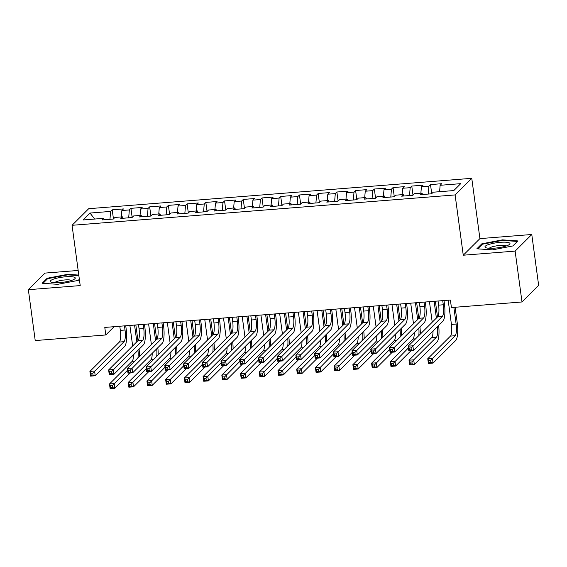 <?xml version="1.0" encoding="UTF-8"?>
<svg xmlns="http://www.w3.org/2000/svg" width="567" height="567" viewBox="0 0 567 567"><rect width="100%" height="100%" fill="white"/><g stroke="black" fill="none" stroke-linecap="round" stroke-linejoin="round"><path stroke-width="0.85" d="M78.168 270.459L44.999 273.088L28.35 289.694L35.225 340.561L105.809 334.962L114.102 326.691M471.765 178.321L88.707 208.691L72.059 225.297L455.11 194.928L471.765 178.321L479.916 238.608L463.26 255.214L515.127 251.103L531.775 234.497L479.916 238.608M531.775 234.497L538.65 285.364L522.001 301.97L515.127 251.103M94.632 219.046L90.025 213.05L83.101 219.961L103.69 218.33L102.095 219.925L113.329 219.032L114.924 217.437L122.415 216.842L120.814 218.437L132.047 217.544L133.649 215.956L141.133 215.361L139.539 216.955L150.772 216.062L152.367 214.468L159.859 213.872L158.264 215.467L169.49 214.581L171.092 212.986L178.577 212.391L176.982 213.986L188.216 213.093L189.81 211.498L197.302 210.91L195.707 212.497L206.941 211.611L208.536 210.017L216.027 209.421L214.425 211.016L225.659 210.123L227.261 208.536L234.745 207.94L233.15 209.535L244.384 208.642L245.979 207.047L253.47 206.452L251.868 208.046L263.102 207.153L264.704 205.566L272.188 204.97L270.594 206.565L281.827 205.672L283.422 204.077L290.914 203.482L289.312 205.077L300.545 204.191L302.147 202.596L309.632 202.001L308.037 203.596L319.271 202.702L320.865 201.108L328.357 200.52L326.762 202.107L337.989 201.221L339.59 199.627L347.075 199.031L345.48 200.626L356.714 199.733L358.309 198.145L365.8 197.55L364.205 199.145L375.439 198.252L377.034 196.657L384.525 196.062L382.923 197.656L394.157 196.77L395.759 195.176L403.243 194.58L401.649 196.175L412.882 195.282L414.477 193.687L421.968 193.099L420.367 194.687L431.6 193.801L433.202 192.206L453.791 190.576L460.723 183.658L440.127 185.296L441.728 183.701L430.495 184.594L428.893 186.182L421.409 186.777L423.003 185.182L411.77 186.075L410.175 187.67L402.683 188.265L404.285 186.671L393.051 187.557L391.45 189.151L383.965 189.747L385.56 188.152L374.326 189.045L372.732 190.64L365.24 191.228L366.842 189.64L355.608 190.526L354.006 192.121L346.522 192.716L348.117 191.122L336.883 192.015L335.288 193.602L327.797 194.197L329.392 192.603L318.165 193.496L316.563 195.091L309.072 195.686L310.673 194.091L299.44 194.977L297.845 196.572L290.354 197.167L291.948 195.572L280.715 196.465L279.12 198.06L271.628 198.648L273.23 197.061L261.997 197.947L260.395 199.541L252.91 200.137L254.505 198.542L243.271 199.435L241.677 201.03L234.185 201.618L235.787 200.023L224.553 200.916L222.951 202.511L215.467 203.106L217.062 201.512L205.828 202.405L204.233 203.992L196.742 204.588L198.344 202.993L187.11 203.886L185.508 205.481L178.024 206.076L179.619 204.481L168.385 205.367L166.79 206.962L159.299 207.557L160.893 205.963L149.66 206.856L148.065 208.45L140.573 209.039L142.175 207.451L130.942 208.337L129.347 209.932L121.855 210.527L123.45 208.932L112.216 209.825L113.45 218.912M90.025 213.05L110.622 211.413L112.216 209.825M522.001 301.97L451.417 307.562L450.396 300.028L104.789 327.428L105.809 334.962M121.855 210.527L121.317 216.934M129.347 209.932L128.681 217.813M103.69 218.33L104.385 219.741M140.573 209.039L140.042 215.446M148.065 208.45L147.406 216.332M122.415 216.842L123.11 218.252M159.299 207.557L158.76 213.965M166.79 206.962L166.131 214.843M141.133 215.361L141.828 216.771M178.024 206.076L177.485 212.476M185.508 205.481L184.849 213.362M159.859 213.872L160.553 215.29M196.742 204.588L196.203 210.995M204.233 203.992L203.574 211.874M178.577 212.391L179.271 213.802M215.467 203.106L214.928 209.507M222.951 202.511L222.292 210.392M197.302 210.91L197.996 212.32M234.185 201.618L233.654 208.025M241.677 201.03L241.018 208.911M216.027 209.421L216.714 210.832M252.91 200.137L252.372 206.544M260.395 199.541L259.736 207.423M234.745 207.94L235.44 209.351M271.628 198.648L271.097 205.056M279.12 198.06L278.461 205.941M253.47 206.452L254.165 207.869M290.354 197.167L289.815 203.574M297.845 196.572L297.179 204.453M272.188 204.97L272.883 206.381M309.072 195.686L308.54 202.086M316.563 195.091L315.904 202.972M290.914 203.482L291.608 204.9M327.797 194.197L327.258 200.605M335.288 193.602L334.629 201.483M309.632 202.001L310.326 203.411M346.522 192.716L345.983 199.116M354.006 192.121L353.347 200.002M328.357 200.52L329.051 201.93M365.24 191.228L364.709 197.635M372.732 190.64L372.072 198.521M347.075 199.031L347.769 200.442M383.965 189.747L383.427 196.154M391.45 189.151L390.791 197.032M365.8 197.55L366.495 198.96M402.683 188.265L402.152 194.665M410.175 187.67L409.516 195.551M384.525 196.062L385.213 197.479M421.409 186.777L420.87 193.184M428.893 186.182L428.234 194.063M403.243 194.58L403.938 195.991M440.127 185.296L439.595 191.696M421.968 193.099L422.663 194.509M463.26 255.214L455.11 194.928M28.35 289.694L80.209 285.584L72.059 225.297M110.622 211.413L109.963 219.301M476.854 248.793L492.411 249.863L512.986 245.929L517.997 240.932L502.44 239.862L481.865 243.796L476.854 248.793M78.792 275.087L67.714 274.329L47.139 278.262L42.121 283.259L57.685 284.329L78.26 280.396L79.359 279.297M430.495 184.594L431.721 193.68M411.77 186.075L413.003 195.161M393.051 187.557L394.278 196.65M374.326 189.045L375.56 198.131M355.608 190.526L356.834 199.612M336.883 192.015L338.109 201.101M318.165 193.496L319.391 202.582M299.44 194.977L300.666 204.07M280.715 196.465L281.948 205.552M261.997 197.947L263.223 207.04M243.271 199.435L244.505 208.521M224.553 200.916L225.779 210.003M205.828 202.405L207.061 211.491M187.11 203.886L188.336 212.972M168.385 205.367L169.611 214.461M149.66 206.856L150.893 215.942M130.942 208.337L132.168 217.43M481.978 244.625L481.865 243.796M502.511 240.408L502.44 239.862M47.252 279.092L47.139 278.262M67.785 274.875L67.714 274.329M438.057 301.006L438.617 305.145A9.71 2.474 -94.5 0 1 437.639 316.811L408.19 346.182L412.868 345.813L413.506 350.526L442.955 321.149A14.565 3.714 85.5 0 0 444.422 303.65L443.996 300.538M442.735 300.638L443.295 304.777A9.71 2.474 -94.5 0 1 442.317 316.436L411.068 347.918L409.197 348.067L409.452 349.952L411.323 349.804L411.068 347.918M411.323 349.804L413.506 350.526L408.821 350.895L408.19 346.182L409.197 348.067M408.821 350.895L409.452 349.952M448.164 300.205L451.438 324.43A9.71 2.474 -94.5 0 1 450.46 336.089L427.759 358.734L432.437 358.365L433.075 363.071L455.776 340.427A14.565 3.714 85.5 0 0 457.243 322.935L455.124 307.271M453.862 307.371L456.116 324.055A9.71 2.474 -94.5 0 1 455.138 335.721L430.637 360.47L428.765 360.619L429.021 362.504L430.892 362.356L430.637 360.47M430.892 362.356L433.075 363.071L428.397 363.447L427.759 358.734L428.765 360.619M428.397 363.447L429.021 362.504M419.332 302.495L419.892 306.627A9.71 2.474 -94.5 0 1 418.914 318.293L389.465 347.67L394.143 347.295L394.781 352.008L424.236 322.63A14.565 3.714 85.5 0 0 425.697 305.138L425.278 302.02M424.017 302.119L424.577 306.258A9.71 2.474 -94.5 0 1 423.599 317.924L392.35 349.407L390.479 349.555L390.727 351.441L392.605 351.292L392.35 349.407M392.605 351.292L394.781 352.008L390.103 352.376L389.465 347.67L390.479 349.555M390.103 352.376L390.727 351.441M400.614 303.976L401.174 308.115A9.71 2.474 -94.5 0 1 400.196 319.781L370.74 349.152L375.425 348.783L376.063 353.489L405.511 324.118A14.565 3.714 85.5 0 0 406.978 306.619L406.553 303.501M405.292 303.607L405.852 307.746A9.71 2.474 -94.5 0 1 404.873 319.405L373.625 350.888L371.754 351.037L372.009 352.922L373.88 352.773L373.625 350.888M373.88 352.773L376.063 353.489L371.378 353.865L370.74 349.152L371.754 351.037M371.378 353.865L372.009 352.922M437.504 316.939L435.385 301.219M434.116 301.318L436.384 318.059M429.439 301.687L432.217 322.219M437.518 326.571A9.71 2.474 -94.5 0 1 436.42 337.202L413.719 359.847L414.349 364.56L437.051 341.915A14.565 3.714 85.5 0 0 438.645 325.444M433.046 331.029A9.71 2.474 -94.5 0 1 431.735 337.578L409.034 360.215L413.719 359.847L411.918 361.959L410.047 362.1L410.302 363.986L412.174 363.837L411.918 361.959M412.174 363.837L414.349 364.56L409.672 364.928L409.034 360.215L410.047 362.1M409.672 364.928L410.302 363.986M418.786 318.427L416.66 302.7M415.398 302.806L417.659 319.547M410.714 303.175L413.492 323.707M418.793 328.059A9.71 2.474 -94.5 0 1 418.765 335.636M414.328 332.517A9.71 2.474 -94.5 0 1 413.017 339.059L390.316 361.703L394.993 361.335L395.631 366.041L410.99 350.725M408.424 347.94L393.193 363.44L391.322 363.589L391.577 365.474L393.448 365.325L393.193 363.44M393.448 365.325L395.631 366.041L390.947 366.41L390.316 361.703L391.322 363.589M420.296 334.112A14.565 3.714 85.5 0 0 419.927 326.932M390.947 366.41L391.577 365.474M485.472 247.531A12.623 2.587 -7.7 0 0 485.94 247.744A12.623 2.587 -7.7 0 0 497.819 247.807A12.623 2.587 -7.7 0 0 509.258 244.597A12.623 2.587 -7.7 0 0 509.478 242.945A12.623 2.587 -7.7 0 0 493.921 243.193A12.623 2.587 -7.7 0 0 485.472 247.531M506.147 246A8.647 1.772 -7.7 0 0 505.991 245.901A8.647 1.772 -7.7 0 0 497.238 245.752A8.647 1.772 -7.7 0 0 489.321 248.275M477.733 248.856L482.397 244.207L502.334 240.394L517.409 241.429L512.873 245.95M50.746 281.997A12.623 2.587 -7.7 0 0 51.214 282.21A12.623 2.587 -7.7 0 0 63.093 282.267A12.623 2.587 -7.7 0 0 74.532 279.056A12.623 2.587 -7.7 0 0 74.752 277.412A12.623 2.587 -7.7 0 0 59.195 277.66A12.623 2.587 -7.7 0 0 50.746 281.997M71.421 280.467A8.647 1.772 -7.7 0 0 71.265 280.36A8.647 1.772 -7.7 0 0 62.512 280.218A8.647 1.772 -7.7 0 0 54.595 282.742M43.007 283.323L47.671 278.666L67.608 274.86L78.863 275.633M79.352 279.219L78.147 280.417M381.889 305.457L382.449 309.596A9.71 2.474 -94.5 0 1 381.471 321.262L352.022 350.64L356.7 350.264L357.338 354.977L386.786 325.6A14.565 3.714 85.5 0 0 388.253 308.108L387.835 304.989M386.566 305.089L387.126 309.228A9.71 2.474 -94.5 0 1 386.155 320.894L354.907 352.376L353.028 352.525L353.284 354.403L355.155 354.255L354.907 352.376M355.155 354.255L357.338 354.977L352.66 355.346L352.022 350.64L353.028 352.525M352.66 355.346L353.284 354.403M363.171 306.945L363.723 311.085A9.71 2.474 -94.5 0 1 362.752 322.743L333.297 352.121L337.982 351.753L338.619 356.459L368.068 327.088A14.565 3.714 85.5 0 0 369.535 309.589L369.11 306.471M367.848 306.57L368.408 310.709A9.71 2.474 -94.5 0 1 367.43 322.375L336.181 353.858L334.31 354.006L334.565 355.892L336.437 355.743L336.181 353.858M336.437 355.743L338.619 356.459L333.935 356.834L333.297 352.121L334.31 354.006M333.935 356.834L334.565 355.892M400.061 319.908L397.935 304.188M396.673 304.288L398.941 321.028M391.995 304.656L394.767 325.189M400.075 329.54A9.71 2.474 -94.5 0 1 400.04 337.117M395.603 333.998A9.71 2.474 -94.5 0 1 394.292 340.547L371.591 363.185L376.268 362.816L376.906 367.522L392.265 352.206M389.699 349.421L374.475 364.921L372.604 365.07L372.859 366.955L374.73 366.806L374.475 364.921M374.73 366.806L376.906 367.522L372.228 367.898L371.591 363.185L372.604 365.07M401.571 335.593A14.565 3.714 85.5 0 0 401.202 328.413M372.228 367.898L372.859 366.955M381.343 321.39L379.217 305.67M377.955 305.769L380.216 322.517M373.27 306.145L376.049 326.67M381.35 331.022A9.71 2.474 -94.5 0 1 381.322 338.605M376.885 335.48A9.71 2.474 -94.5 0 1 375.574 342.029L352.872 364.673L357.55 364.298L358.188 369.011L373.547 353.695M370.981 350.902L355.75 366.41L353.879 366.558L354.134 368.444L356.005 368.295L355.75 366.41M356.005 368.295L358.188 369.011L353.503 369.379L352.872 364.673L353.879 366.558M382.845 337.082A14.565 3.714 85.5 0 0 382.484 329.895M353.503 369.379L354.134 368.444M344.445 308.427L345.005 312.566A9.71 2.474 -94.5 0 1 344.027 324.232L314.579 353.61L319.256 353.234L319.894 357.947L349.343 328.569A14.565 3.714 85.5 0 0 350.81 311.07L350.392 307.959M349.123 308.058L349.683 312.197A9.71 2.474 -94.5 0 1 348.712 323.856L317.456 355.346L315.585 355.488L315.84 357.373L317.711 357.224L317.456 355.346M317.711 357.224L319.894 357.947L315.217 358.316L314.579 353.61L315.585 355.488M315.217 358.316L315.84 357.373M362.618 322.878L360.492 307.158M359.23 307.257L361.491 323.998M354.552 307.626L357.323 328.158M362.632 332.51A9.71 2.474 -94.5 0 1 362.596 340.087M358.16 336.968A9.71 2.474 -94.5 0 1 356.849 343.51L334.147 366.154L338.825 365.786L339.463 370.492L354.822 355.176M352.256 352.39L337.032 367.891L335.154 368.04L335.409 369.925L337.287 369.776L337.032 367.891M337.287 369.776L339.463 370.492L334.785 370.868L334.147 366.154L335.154 368.04M364.127 338.563A14.565 3.714 85.5 0 0 363.759 331.383M334.785 370.868L335.409 369.925M325.72 309.915L326.28 314.054A9.71 2.474 -94.5 0 1 325.309 325.713L295.854 355.091L300.538 354.722L301.169 359.428L330.625 330.051A14.565 3.714 85.5 0 0 332.085 312.559L331.667 309.44M330.405 309.539L330.965 313.679A9.71 2.474 -94.5 0 1 329.987 325.345L298.738 356.827L296.867 356.976L297.122 358.861L298.993 358.713L298.738 356.827M298.993 358.713L301.169 359.428L296.491 359.797L295.854 355.091L296.867 356.976M296.491 359.797L297.122 358.861M343.9 324.359L341.773 308.639M340.512 308.739L342.773 325.486M335.827 309.114L338.605 329.64M343.907 333.991A9.71 2.474 -94.5 0 1 343.878 341.568M339.435 338.449A9.71 2.474 -94.5 0 1 338.123 344.998L315.422 367.643L320.107 367.267L320.745 371.98L336.103 356.657M333.538 353.872L318.307 369.379L316.436 369.528L316.691 371.406L318.562 371.257L318.307 369.379M318.562 371.257L320.745 371.98L316.06 372.349L315.422 367.643L316.436 369.528M345.402 340.044A14.565 3.714 85.5 0 0 345.041 332.864M316.06 372.349L316.691 371.406M307.002 311.396L307.562 315.536A9.71 2.474 -94.5 0 1 306.584 327.202L277.135 356.572L281.813 356.204L282.451 360.917L311.9 331.539A14.565 3.714 85.5 0 0 313.367 314.04L312.941 310.929M311.68 311.028L312.24 315.167A9.71 2.474 -94.5 0 1 311.262 326.826L280.013 358.309L278.142 358.457L278.397 360.343L280.268 360.194L280.013 358.309M280.268 360.194L282.451 360.917L277.766 361.285L277.135 356.572L278.142 358.457M277.766 361.285L278.397 360.343M288.277 312.878L288.837 317.017A9.71 2.474 -94.5 0 1 287.859 328.683L258.41 358.06L263.088 357.685L263.726 362.398L293.182 333.02A14.565 3.714 85.5 0 0 294.642 315.528L294.223 312.41M292.962 312.509L293.522 316.648A9.71 2.474 -94.5 0 1 292.544 328.314L261.295 359.797L259.424 359.946L259.679 361.831L261.55 361.682L261.295 359.797M261.55 361.682L263.726 362.398L259.048 362.767L258.41 358.06L259.424 359.946M259.048 362.767L259.679 361.831M269.559 314.366L270.119 318.505A9.71 2.474 -94.5 0 1 269.141 330.164L239.685 359.542L244.37 359.173L245.008 363.879L274.456 334.509A14.565 3.714 85.5 0 0 275.923 317.01L275.498 313.891M274.237 313.998L274.797 318.13A9.71 2.474 -94.5 0 1 273.818 329.796L242.57 361.278L240.699 361.427L240.954 363.312L242.825 363.163L242.57 361.278M242.825 363.163L245.008 363.879L240.323 364.255L239.685 359.542L240.699 361.427M240.323 364.255L240.954 363.312M250.834 315.847L251.394 319.986A9.71 2.474 -94.5 0 1 250.416 331.652L220.967 361.03L225.645 360.655L226.283 365.368L255.738 335.99A14.565 3.714 85.5 0 0 257.198 318.498L256.78 315.38M255.519 315.479L256.071 319.618A9.71 2.474 -94.5 0 1 255.1 331.284L223.852 362.767L221.973 362.915L222.229 364.794L224.107 364.645L223.852 362.767M224.107 364.645L226.283 365.368L221.605 365.736L220.967 361.03L221.973 362.915M221.605 365.736L222.229 364.794M232.116 317.336L232.676 321.475A9.71 2.474 -94.5 0 1 231.697 333.134L202.242 362.511L206.927 362.143L207.565 366.849L237.013 337.471A14.565 3.714 85.5 0 0 238.48 319.979L238.055 316.861M236.793 316.96L237.353 321.099A9.71 2.474 -94.5 0 1 236.375 332.765L205.126 364.248L203.255 364.397L203.51 366.282L205.382 366.133L205.126 364.248M205.382 366.133L207.565 366.849L202.88 367.225L202.242 362.511L203.255 364.397M202.88 367.225L203.51 366.282M213.39 318.817L213.95 322.956A9.71 2.474 -94.5 0 1 212.972 334.622L183.524 363.993L188.201 363.624L188.839 368.337L218.288 338.96A14.565 3.714 85.5 0 0 219.755 321.461L219.337 318.349M218.068 318.448L218.628 322.588A9.71 2.474 -94.5 0 1 217.657 334.247L186.408 365.729L184.53 365.878L184.785 367.763L186.656 367.614L186.408 365.729M186.656 367.614L188.839 368.337L184.162 368.706L183.524 363.993L184.53 365.878M184.162 368.706L184.785 367.763M194.665 320.305L195.225 324.444A9.71 2.474 -94.5 0 1 194.254 336.103L164.799 365.481L169.483 365.113L170.114 369.819L199.57 340.441A14.565 3.714 85.5 0 0 201.037 322.949L200.612 319.831M199.35 319.93L199.91 324.069A9.71 2.474 -94.5 0 1 198.932 335.735L167.683 367.218L165.812 367.366L166.067 369.252L167.938 369.103L167.683 367.218M167.938 369.103L170.114 369.819L165.436 370.187L164.799 365.481L165.812 367.366M165.436 370.187L166.067 369.252M325.175 325.848L323.048 310.128M321.787 310.227L324.048 326.968M317.109 310.596L319.88 331.128M325.189 335.48A9.71 2.474 -94.5 0 1 325.153 343.056M320.716 339.938A9.71 2.474 -94.5 0 1 319.405 346.48L296.704 369.124L301.382 368.756L302.02 373.462L317.378 358.146M314.813 355.36L299.589 370.861L297.71 371.009L297.966 372.895L299.837 372.746L299.589 370.861M299.837 372.746L302.02 373.462L297.342 373.837L296.704 369.124L297.71 371.009M326.684 341.532A14.565 3.714 85.5 0 0 326.316 334.353M297.342 373.837L297.966 372.895M306.456 327.329L304.33 311.609M303.062 311.708L305.329 328.449M298.384 312.077L301.162 332.609M306.463 336.961A9.71 2.474 -94.5 0 1 306.435 344.538M301.991 341.419A9.71 2.474 -94.5 0 1 300.68 347.968L277.979 370.605L282.664 370.237L283.302 374.95L298.653 359.627M296.094 356.841L280.863 372.342L278.992 372.491L279.248 374.376L281.119 374.227L280.863 372.342M281.119 374.227L283.302 374.95L278.617 375.319L277.979 370.605L278.992 372.491M307.959 343.014A14.565 3.714 85.5 0 0 307.59 335.834M278.617 375.319L279.248 374.376M287.731 328.817L285.605 313.09M284.343 313.197L286.604 329.937M279.659 313.565L282.437 334.091M287.738 338.442A9.71 2.474 -94.5 0 1 287.71 346.026M283.273 342.907A9.71 2.474 -94.5 0 1 281.962 349.449L259.261 372.094L263.938 371.718L264.576 376.431L279.935 361.115M277.369 358.323L262.138 373.83L260.267 373.979L260.522 375.864L262.393 375.715L262.138 373.83M262.393 375.715L264.576 376.431L259.899 376.8L259.261 372.094L260.267 373.979M289.241 344.502A14.565 3.714 85.5 0 0 288.872 337.322M259.899 376.8L260.522 375.864M269.006 330.299L266.887 314.579M265.618 314.678L267.886 331.419M260.94 315.046L263.719 335.579M269.02 339.931A9.71 2.474 -94.5 0 1 268.992 347.507M264.548 344.389A9.71 2.474 -94.5 0 1 263.237 350.93L240.536 373.575L245.22 373.206L245.851 377.913L261.21 362.596M258.644 359.811L243.42 375.311L241.549 375.46L241.804 377.346L243.675 377.197L243.42 375.311M243.675 377.197L245.851 377.913L241.173 378.288L240.536 373.575L241.549 375.46M270.516 345.983A14.565 3.714 85.5 0 0 270.147 338.804M241.173 378.288L241.804 377.346M250.288 331.78L248.162 316.06M246.9 316.159L249.161 332.907M242.215 316.535L244.994 337.06M250.295 341.412A9.71 2.474 -94.5 0 1 250.267 348.996M245.83 345.87A9.71 2.474 -94.5 0 1 244.519 352.419L221.817 375.063L226.495 374.688L227.133 379.401L242.492 364.078M239.926 361.292L224.695 376.8L222.824 376.949L223.079 378.827L224.95 378.685L224.695 376.8M224.95 378.685L227.133 379.401L222.448 379.77L221.817 375.063L222.824 376.949M251.798 347.472A14.565 3.714 85.5 0 0 251.429 340.285M222.448 379.77L223.079 378.827M231.563 333.268L229.437 317.548M228.175 317.648L230.443 334.388M223.497 318.016L226.268 338.549M231.577 342.9A9.71 2.474 -94.5 0 1 231.542 350.477M227.105 347.358A9.71 2.474 -94.5 0 1 225.794 353.9L203.092 376.545L207.77 376.176L208.408 380.882L223.767 365.566M221.201 362.781L205.977 378.281L204.106 378.43L204.361 380.315L206.232 380.166L205.977 378.281M206.232 380.166L208.408 380.882L203.73 381.258L203.092 376.545L204.106 378.43M233.072 348.953A14.565 3.714 85.5 0 0 232.704 341.773M203.73 381.258L204.361 380.315M212.845 334.75L210.718 319.03M209.457 319.129L211.718 335.877M204.772 319.505L207.55 340.03M212.852 344.382A9.71 2.474 -94.5 0 1 212.823 351.958M208.387 348.84A9.71 2.474 -94.5 0 1 207.075 355.389L184.367 378.033L189.052 377.657L189.69 382.371L205.048 367.047M202.483 364.262L187.252 379.77L185.381 379.911L185.636 381.797L187.507 381.648L187.252 379.77M187.507 381.648L189.69 382.371L185.005 382.739L184.367 378.033L185.381 379.911M214.347 350.434A14.565 3.714 85.5 0 0 213.986 343.255M185.005 382.739L185.636 381.797M175.947 321.787L176.507 325.926A9.71 2.474 -94.5 0 1 175.529 337.592L146.08 366.962L150.758 366.594L151.396 371.3L180.845 341.929A14.565 3.714 85.5 0 0 182.312 324.43L181.894 321.319M180.625 321.418L181.185 325.557A9.71 2.474 -94.5 0 1 180.207 337.216L148.958 368.699L147.087 368.848L147.342 370.733L149.213 370.584L148.958 368.699M149.213 370.584L151.396 371.3L146.718 371.676L146.08 366.962L147.087 368.848M146.718 371.676L147.342 370.733M194.12 336.238L191.993 320.511M190.732 320.617L192.993 337.358M186.054 320.986L188.825 341.518M194.134 345.87A9.71 2.474 -94.5 0 1 194.098 353.447M189.662 350.328A9.71 2.474 -94.5 0 1 188.35 356.87L165.649 379.514L170.327 379.146L170.965 383.852L186.323 368.536M183.758 365.75L168.534 381.251L166.655 381.4L166.911 383.285L168.789 383.136L168.534 381.251M168.789 383.136L170.965 383.852L166.287 384.22L165.649 379.514L166.655 381.4M195.629 351.923A14.565 3.714 85.5 0 0 195.261 344.743M166.287 384.22L166.911 383.285M157.222 323.268L157.782 327.407A9.71 2.474 -94.5 0 1 156.811 339.073L127.355 368.451L132.04 368.075L132.671 372.788L162.127 343.411A14.565 3.714 85.5 0 0 163.587 325.919L163.168 322.8M161.907 322.899L162.467 327.039A9.71 2.474 -94.5 0 1 161.489 338.705L130.24 370.187L128.369 370.336L128.624 372.214L130.495 372.072L130.24 370.187M130.495 372.072L132.671 372.788L127.993 373.157L127.355 368.451L128.369 370.336M127.993 373.157L128.624 372.214M175.401 337.719L173.275 321.999M172.014 322.099L174.275 338.839M167.329 322.467L170.107 343M175.409 347.351A9.71 2.474 -94.5 0 1 175.38 354.928M170.936 351.809A9.71 2.474 -94.5 0 1 169.625 358.358L146.924 380.996L151.609 380.627L152.247 385.34L167.605 370.017M165.04 367.232L149.808 382.732L147.937 382.881L148.193 384.766L150.064 384.617L149.808 382.732M150.064 384.617L152.247 385.34L147.562 385.709L146.924 380.996L147.937 382.881M176.904 353.404A14.565 3.714 85.5 0 0 176.535 346.224M147.562 385.709L148.193 384.766M138.504 324.756L139.064 328.895A9.71 2.474 -94.5 0 1 138.086 340.554L108.637 369.932L113.315 369.564L113.953 374.27L143.401 344.899A14.565 3.714 85.5 0 0 144.869 327.4L144.443 324.281M143.182 324.381L143.742 328.52A9.71 2.474 -94.5 0 1 142.764 340.186L111.515 371.668L109.644 371.817L109.899 373.703L111.77 373.554L111.515 371.668M111.77 373.554L113.953 374.27L109.268 374.645L108.637 369.932L109.644 371.817M109.268 374.645L109.899 373.703M156.676 339.201L154.55 323.481M153.288 323.58L155.549 340.328M148.611 323.955L151.382 344.481M156.69 348.833A9.71 2.474 -94.5 0 1 156.655 356.416M152.218 353.291A9.71 2.474 -94.5 0 1 150.907 359.839L128.206 382.484L132.884 382.108L133.521 386.822L148.88 371.505M146.314 368.713L131.083 384.22L129.212 384.369L129.467 386.255L131.338 386.106L131.083 384.22M131.338 386.106L133.521 386.822L128.844 387.19L128.206 382.484L129.212 384.369M158.186 354.892A14.565 3.714 85.5 0 0 157.817 347.706M128.844 387.19L129.467 386.255M119.779 326.238L120.339 330.377A9.71 2.474 -94.5 0 1 119.361 342.043L89.912 371.42L94.59 371.045L95.228 375.758L124.683 346.38A14.565 3.714 85.5 0 0 126.143 328.888L125.725 325.77M124.464 325.869L125.023 330.008A9.71 2.474 -94.5 0 1 124.045 341.667L92.797 373.157L90.926 373.306L91.174 375.184L93.052 375.035L92.797 373.157M93.052 375.035L95.228 375.758L90.55 376.127L89.912 371.42L90.926 373.306M90.55 376.127L91.174 375.184M137.958 340.689L135.832 324.969M134.563 325.068L136.831 341.809M129.886 325.437L132.664 345.969M137.965 350.321A9.71 2.474 -94.5 0 1 137.937 357.897M133.493 354.779A9.71 2.474 -94.5 0 1 132.182 361.321L109.481 383.965L114.165 383.597L114.796 388.303L130.155 372.987M127.596 370.201L112.365 385.702L110.494 385.851L110.749 387.736L112.62 387.587L112.365 385.702M112.62 387.587L114.796 388.303L110.118 388.678L109.481 383.965L110.494 385.851M139.461 356.374A14.565 3.714 85.5 0 0 139.092 349.194M110.118 388.678L110.749 387.736M443.295 304.777L438.617 305.145M442.317 316.436L437.639 316.811M456.116 324.055L451.438 324.43M455.138 335.721L450.46 336.089M424.577 306.258L419.892 306.627M423.599 317.924L418.914 318.293M405.852 307.746L401.174 308.115M404.873 319.405L400.196 319.781M436.42 337.202L431.735 337.578M415.533 338.86L413.017 339.059M387.126 309.228L382.449 309.596M386.155 320.894L381.471 321.262M368.408 310.709L363.723 311.085M367.43 322.375L362.752 322.743M396.808 340.342L394.292 340.547M378.09 341.83L375.574 342.029M349.683 312.197L345.005 312.566M348.712 323.856L344.027 324.232M359.365 343.311L356.849 343.51M330.965 313.679L326.28 314.054M329.987 325.345L325.309 325.713M340.639 344.8L338.123 344.998M312.24 315.167L307.562 315.536M311.262 326.826L306.584 327.202M293.522 316.648L288.837 317.017M292.544 328.314L287.859 328.683M274.797 318.13L270.119 318.505M273.818 329.796L269.141 330.164M256.071 319.618L251.394 319.986M255.1 331.284L250.416 331.652M237.353 321.099L232.676 321.475M236.375 332.765L231.697 333.134M218.628 322.588L213.95 322.956M217.657 334.247L212.972 334.622M199.91 324.069L195.225 324.444M198.932 335.735L194.254 336.103M321.921 346.281L319.405 346.48M303.196 347.762L300.68 347.968M284.478 349.251L281.962 349.449M265.753 350.732L263.237 350.93M247.035 352.22L244.519 352.419M228.31 353.702L225.794 353.9M209.592 355.19L207.075 355.389M181.185 325.557L176.507 325.926M180.207 337.216L175.529 337.592M190.866 356.671L188.35 356.87M162.467 327.039L157.782 327.407M161.489 338.705L156.811 339.073M172.141 358.153L169.625 358.358M143.742 328.52L139.064 328.895M142.764 340.186L138.086 340.554M153.423 359.641L150.907 359.839M125.023 330.008L120.339 330.377M124.045 341.667L119.361 342.043M134.698 361.122L132.182 361.321"/></g></svg>
